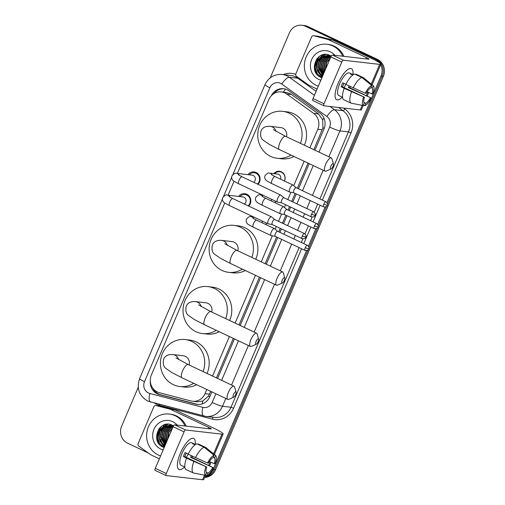 <?xml version="1.0" encoding="UTF-8"?>
<svg xmlns="http://www.w3.org/2000/svg" width="505" height="505" viewBox="0 0 505 505"><rect width="100%" height="100%" fill="white"/><g stroke="black" fill="none" stroke-linecap="round" stroke-linejoin="round"><path stroke-width="0.76" d="M266.419 223.002A6.874 6.439 96.6 0 1 265.908 224.573M275.705 201.23A6.874 6.439 96.6 0 1 275.193 202.802M273.849 173.651A6.874 6.439 96.6 0 1 279.48 171.264A6.874 6.439 96.6 0 1 281.38 171.807A6.874 6.439 96.6 0 1 284.479 181.03M238.631 196.432A7.31 6.849 96.6 0 1 244.799 193.667A7.31 6.849 96.6 0 1 246.819 194.248A7.31 6.849 96.6 0 1 248.738 206.103M247.917 174.661A7.31 6.849 96.6 0 1 254.084 171.902A7.31 6.849 96.6 0 1 256.104 172.476A7.31 6.849 96.6 0 1 258.023 184.338M313.801 149.663L322.947 127.778L322.657 119.792L318.51 113.947L291.574 94.574L289.712 93.494L285.994 92.459L281.323 91.923A12.89 12.076 -83.4 0 0 268.868 99.542L237.344 173.449M309.874 147.814L317.778 129.28A12.89 12.076 -83.4 0 0 313.649 113.385L286.714 94.018A12.89 12.076 -83.4 0 0 284.883 92.939A12.89 12.076 -83.4 0 0 281.323 91.923M224.744 202.991L151.374 374.994A12.89 12.076 -83.4 0 0 159.321 392.688L190.985 400.976A12.89 12.076 -83.4 0 0 192.556 401.267L197.398 401.822L202.688 401.058L208.527 396.04L210.711 391.343M216.449 377.898L233.31 338.369M239.042 324.923L259.425 277.15M265.157 263.698L276.563 236.965M278.754 231.82L280.243 228.336M282.434 223.191L285.849 215.193M288.039 210.055L289.529 206.564M291.72 201.426L295.135 193.421M297.325 188.283L308.063 163.109M192.556 401.267A12.89 12.076 -83.4 0 0 205.017 393.647L206.791 389.488M212.523 376.042L229.384 336.519M235.115 323.074L255.498 275.294M261.23 261.849L272.346 235.797M275.149 229.213L276.317 226.48M278.507 221.341L281.632 214.032M284.435 207.448L285.603 204.714M287.793 199.57L290.918 192.26M293.721 185.676L304.136 161.259M234.03 181.219L228.058 195.214M306.529 250.619L213.198 469.435L214.391 469.568A12.89 12.076 96.6 0 1 204.708 477.168A12.89 12.076 96.6 0 0 214.391 469.568L308.107 249.861L214.391 469.568L215.591 469.707A12.89 12.076 96.6 0 1 204.613 477.402M380.656 64.672A12.89 12.076 96.6 0 1 380.978 76.078L382.171 76.217L327.537 204.31L382.171 76.217A12.89 12.076 96.6 0 0 376.212 59.243A12.89 12.076 96.6 0 1 382.171 76.217L383.371 76.35L215.591 469.707M326.678 206.318L318.251 226.082L326.678 206.318M317.392 228.09L308.965 247.854L317.392 228.09M270.232 77.846L289.409 32.869A12.89 12.076 96.6 0 1 301.87 25.25A12.89 12.076 96.6 0 1 305.43 26.266L306.623 26.405L376.212 59.243L306.623 26.405A12.89 12.076 96.6 0 0 303.069 25.389A12.89 12.076 96.6 0 1 306.623 26.405L307.823 26.538L377.412 59.375A12.89 12.076 96.6 0 1 383.371 76.35M301.87 25.25L304.262 25.528A12.89 12.076 96.6 0 1 307.823 26.538M314.943 150.206L324.002 128.964A12.89 12.076 -83.4 0 0 319.873 113.076L288.898 90.799A12.89 12.076 -83.4 0 0 287.067 89.72A12.89 12.076 -83.4 0 0 283.507 88.703A12.89 12.076 -83.4 0 0 271.305 95.761M273.899 93.614A12.89 12.076 96.6 0 1 284.1 88.785M305.43 26.266L375.019 59.104A12.89 12.076 96.6 0 1 379.438 62.715M148.255 452.953L127.588 443.201A12.89 12.076 96.6 0 1 121.629 426.226L138.244 387.284M213.198 469.435A12.89 12.076 96.6 0 1 204.879 476.764M380.978 76.078L326.988 202.65M325.1 207.075L317.702 224.416M315.814 228.847L308.416 246.188M159.195 444.021A17.183 16.097 96.6 0 1 158.014 432.223M158.703 429.982A17.183 16.097 96.6 0 1 159.561 428.051M316.919 74.241A17.183 16.097 96.6 0 1 315.739 62.443M316.427 60.202A17.183 16.097 96.6 0 1 317.285 58.271M150.313 381.319A12.89 12.076 -83.4 0 0 159.315 394.588L195.732 404.114A12.89 12.076 -83.4 0 0 197.303 404.41A12.89 12.076 -83.4 0 0 209.764 396.791L211.86 391.88M217.592 378.434L234.453 338.912M240.191 325.466L260.567 277.687M266.299 264.241L277.706 237.501M279.896 232.363L281.386 228.872M283.576 223.734L286.991 215.736M289.182 210.591L290.672 207.107M292.868 201.962L296.277 193.964M298.474 188.82L309.205 163.652M197.903 404.461A12.89 12.076 96.6 0 1 196.931 404.252L160.514 394.727A12.89 12.076 96.6 0 1 152.731 388.111M338.072 83.514A17.183 5.738 -64.7 0 1 346.657 70.429A17.183 5.738 -64.7 0 1 352.938 74.645A17.183 5.738 -64.7 0 0 351.385 68.661A17.183 5.738 -64.7 0 0 338.072 83.514A17.183 5.738 -64.7 0 0 335.074 94.978A17.183 5.738 -64.7 0 0 342.321 97.137A17.183 5.738 -64.7 0 1 336.715 99.744A17.183 5.738 -64.7 0 1 338.072 83.514M317.077 89.069L308.795 85.156A2.146 2.014 -83.4 0 1 308.492 84.979L296.555 76.4A2.146 2.014 -83.4 0 1 295.873 73.749L311.541 37.004A2.146 2.014 -83.4 0 1 313.618 35.735L318.106 36.253A2.146 2.014 96.6 0 1 318.365 36.303L332.391 39.971A2.146 2.014 96.6 0 1 332.726 40.091L371.017 58.163A17.183 1.818 -156.9 0 1 380.846 64.217A17.183 1.818 -156.9 0 1 379.691 64.388L343.368 60.215A2.146 0.72 115.3 0 0 341.784 62.096L330.794 56.907A2.146 0.72 -64.7 0 1 332.378 55.032L368.701 59.205A4.299 0.454 23.1 0 0 368.991 59.161A4.299 0.454 23.1 0 0 366.535 57.646L328.237 39.573A2.146 2.014 -83.4 0 0 327.909 39.453L313.883 35.786A2.146 2.014 -83.4 0 0 313.618 35.735M349.075 85.951A8.591 2.866 115.3 0 1 348.305 87.535L371.2 98.014A11.173 3.731 -64.7 0 1 364.692 105.722L363.247 105.438L361.403 109.8A17.183 1.818 -156.9 0 1 360.248 109.97L323.926 105.797A2.146 0.72 115.3 0 1 323.844 105.779A2.146 0.72 115.3 0 1 324.014 103.746L341.784 62.096M312.936 100.615A2.146 0.72 -64.7 0 1 312.86 100.59A2.146 0.72 -64.7 0 1 313.031 98.563L330.794 56.907M365.248 93.204L366.169 93.311A8.591 2.866 -64.7 0 1 370.72 87.914L371.749 85.496A11.173 3.731 -64.7 0 0 365.248 93.204L345.874 84.442A14.178 4.734 -64.7 0 1 354.63 74.065L361.952 77.517L371.749 85.496M370.91 87.466L372.217 88.085A8.591 2.866 -64.7 0 1 371.958 93.974L367.11 91.689M343.987 83.338A8.591 2.866 115.3 0 0 343.261 84.897A8.591 2.866 115.3 0 0 342.516 86.873L364.49 97.244A8.591 2.866 -64.7 0 0 364.231 103.134L363.202 105.551L351.019 103.159L343.697 99.7A14.178 4.734 -64.7 0 1 344.195 88.375L364.49 97.244M344.195 88.375L341.14 86.715A12.461 4.16 -64.7 0 1 341.91 84.739A12.461 4.16 -64.7 0 1 342.813 82.782L345.957 84.266M341.172 96.594A12.461 4.16 -64.7 0 1 340.932 96.505L338.735 95.47A12.461 4.16 -64.7 0 1 339.713 83.704A12.461 4.16 -64.7 0 1 349.365 72.935L351.562 73.97A12.461 4.16 -64.7 0 1 351.783 74.102L353.159 74.753M350.243 86.506A12.461 4.16 -64.7 0 1 349.681 87.693L371.2 98.014M340.932 96.505A12.461 4.16 -64.7 0 1 340.711 96.379L342.548 97.244M372.217 88.085L373.245 85.667A11.173 3.731 -64.7 0 1 373.252 85.673L363.448 77.694L356.126 74.235L355.937 74.677M363.448 77.694A14.178 4.734 -64.7 0 1 363.619 77.814L373.252 85.673A11.173 3.731 -64.7 0 1 372.873 94.081L371.958 93.974M351.019 103.159A14.178 4.734 -64.7 0 1 351.524 91.828M363.202 105.551A11.173 3.731 -64.7 0 1 363.568 97.137M370.279 97.907A8.591 2.866 -64.7 0 1 365.727 103.304L363.871 102.433M364.692 105.722L365.727 103.304M351.562 73.97A12.461 4.16 -64.7 0 0 350.287 73.926L352.711 75.068M353.197 87.902A14.178 4.734 -64.7 0 1 361.952 77.517M345.856 84.221A8.591 2.866 -64.7 0 1 344.063 87.605M341.14 86.715L342.516 86.873M351.594 74.544L351.783 74.102M348.305 87.535L349.681 87.693M318.327 86.14A21.481 20.124 96.6 0 1 316.105 85.257A21.481 20.124 96.6 0 1 305.108 60.076A21.481 20.124 96.6 0 1 326.937 44.27A21.481 20.124 96.6 0 1 332.864 45.961A21.481 20.124 96.6 0 1 342.725 56.219M326.937 44.27L328.13 44.408A21.481 20.124 96.6 0 1 334.064 46.1A21.481 20.124 96.6 0 1 343.918 56.358M331.185 56.137L330.188 55.556C317.247 48.417 307.513 71.571 320.473 77.164L321.893 77.783M320.864 80.188A15.036 14.083 96.6 0 1 318.617 79.361A15.036 14.083 96.6 0 1 311.667 59.558A15.036 14.083 96.6 0 1 330.352 51.857A15.036 14.083 96.6 0 1 334.903 55.323M331.078 56.068L328.023 55.203L320.789 57.204L317.342 61.522L316.345 66.995L318.043 72.158L322.676 75.939M330.522 55.733L328.023 55.203M328.212 55.228L321.161 57.242L317.714 61.566L316.723 67.039L318.415 72.202L322.714 75.851M329.923 55.424L328.957 55.329M329.708 55.398L329.14 55.361M328.951 55.354L322.657 57.418L319.21 61.736L318.213 67.209L322.929 75.359M329.948 55.436L329.519 55.38M328.768 55.316L322.278 57.374L318.832 61.692L317.841 67.171L322.865 75.497M329.689 55.544L324.147 57.589L320.7 61.907L319.709 67.386L323.225 74.652M330.049 55.487L329.696 55.487M329.506 55.493L323.774 57.545L320.328 61.862L319.337 67.342L323.143 74.847M330.415 55.79L325.643 57.759L322.196 62.077L321.205 67.556L323.629 73.711M330.238 55.72L325.27 57.715L321.824 62.033L320.833 67.512L323.522 73.97M331.122 56.099L327.139 57.93L323.692 62.248L322.701 67.727L324.147 72.493M330.958 56.011L326.767 57.886L323.32 62.21L322.329 67.683L324.008 72.827M330.826 56.838L328.635 58.1L325.188 62.424L324.197 67.897L324.822 70.908M330.933 56.611L328.263 58.062L324.816 62.38L323.819 67.853L324.639 71.35M330.251 58.182L326.684 62.595L325.757 68.73M330.428 57.766L326.306 62.551L325.315 68.03L325.485 69.355M328.805 61.566L327.549 64.52M329.411 60.152L326.855 66.142M325.592 54.42L323.295 55.809M322.727 56.27L319.311 60.758M318.283 69.602L320.435 74.475M320.845 75.005L322.398 76.596M323.314 54.647L321.862 55.594L317.815 60.587M318.8 56.819L315.019 67.348L316.913 73.326L321.281 77.543M325.813 54.42L323.711 55.664M323.219 56.036L320.372 59.211M318.939 71.287L320.839 74.784M321.199 75.226L322.442 76.495M323.661 54.578L322.045 55.619L318.876 59.041M317.449 71.117L322.127 77.227M319.64 56.2L316.136 61.294L315.202 67.367L317.216 73.534L321.83 77.757M330.857 166.164A3.005 1.004 115.3 0 0 331.027 168.979A3.005 1.004 115.3 0 0 332.953 166.404A3.005 1.004 115.3 0 0 333.426 163.891A3.005 1.004 115.3 0 0 330.857 166.164M331.027 168.979L326.11 171.1A7.304 2.437 -64.7 0 1 325.125 171.157A7.304 2.437 -64.7 0 1 325.7 164.264A7.304 2.437 -64.7 0 1 331.356 157.951A7.304 2.437 -64.7 0 1 331.937 158.747L333.426 163.891M286.48 136.773A7.304 6.843 -83.4 0 0 282.762 128.131A7.304 6.843 -83.4 0 0 280.748 127.557L270.282 126.357C265.447 126.029 262.354 127.576 260.997 131.003C260.094 135.491 260.845 138.559 263.263 140.201L269.171 144.316L279.341 149.556L325.125 171.157M291.019 155.067A23.628 22.132 96.6 0 1 277.22 158.286A23.628 22.132 96.6 0 1 270.699 156.424A23.628 22.132 96.6 0 1 258.598 128.724A23.628 22.132 96.6 0 1 282.611 111.34A23.628 22.132 96.6 0 1 289.131 113.202A23.628 22.132 96.6 0 1 300.443 143.363M282.611 111.34L287.099 111.851A23.628 22.132 96.6 0 1 293.62 113.713A23.628 22.132 96.6 0 1 304.376 145.219M293.979 156.462A23.628 22.132 96.6 0 1 281.702 158.804L277.22 158.286M282.219 280.199A3.005 1.004 115.3 0 0 282.383 283.015A3.005 1.004 115.3 0 0 284.309 280.439A3.005 1.004 115.3 0 0 284.782 277.927A3.005 1.004 115.3 0 0 282.219 280.199M282.383 283.015L277.466 285.136A7.304 2.437 -64.7 0 1 276.481 285.199A7.304 2.437 -64.7 0 1 277.062 278.299A7.304 2.437 -64.7 0 1 282.718 271.987A7.304 2.437 -64.7 0 1 283.299 272.782L284.782 277.927M237.842 250.815A7.304 6.843 -83.4 0 0 234.124 242.173A7.304 6.843 -83.4 0 0 232.111 241.598L221.644 240.393C216.803 240.071 213.71 241.617 212.359 245.039C211.45 249.533 212.207 252.601 214.619 254.242L220.534 258.358L230.703 263.597L276.481 285.199M242.375 269.102A23.628 22.132 96.6 0 1 228.576 272.328A23.628 22.132 96.6 0 1 222.055 270.465A23.628 22.132 96.6 0 1 209.954 242.766A23.628 22.132 96.6 0 1 233.973 225.375A23.628 22.132 96.6 0 1 240.494 227.237A23.628 22.132 96.6 0 1 251.806 257.399M233.973 225.375L238.455 225.893A23.628 22.132 96.6 0 1 244.975 227.755A23.628 22.132 96.6 0 1 255.738 259.254M245.342 270.503A23.628 22.132 96.6 0 1 233.064 272.839L228.576 272.328M256.104 341.424A3.005 1.004 115.3 0 0 256.269 344.24A3.005 1.004 115.3 0 0 258.194 341.664A3.005 1.004 115.3 0 0 258.667 339.152A3.005 1.004 115.3 0 0 256.104 341.424M256.269 344.24L251.351 346.361A7.304 2.437 -64.7 0 1 250.366 346.424A7.304 2.437 -64.7 0 1 250.947 339.524A7.304 2.437 -64.7 0 1 256.603 333.212A7.304 2.437 -64.7 0 1 257.184 334.007L258.667 339.152M211.728 312.033A7.304 6.843 -83.4 0 0 208.009 303.398A7.304 6.843 -83.4 0 0 205.996 302.817L195.53 301.618C190.694 301.289 187.595 302.842 186.244 306.264C185.335 310.758 186.093 313.82 188.51 315.467L194.419 319.583L204.588 324.816L250.366 346.424M216.266 330.327A23.628 22.132 96.6 0 1 202.461 333.552A23.628 22.132 96.6 0 1 195.94 331.69A23.628 22.132 96.6 0 1 183.845 303.991A23.628 22.132 96.6 0 1 207.858 286.6A23.628 22.132 96.6 0 1 214.379 288.462A23.628 22.132 96.6 0 1 225.691 318.623M207.858 286.6L212.34 287.118A23.628 22.132 96.6 0 1 218.861 288.98A23.628 22.132 96.6 0 1 229.623 320.479M219.227 331.728A23.628 22.132 96.6 0 1 206.949 334.064L202.461 333.552M233.506 394.399A3.005 1.004 115.3 0 0 233.676 397.214A3.005 1.004 115.3 0 0 235.601 394.639A3.005 1.004 115.3 0 0 236.075 392.126A3.005 1.004 115.3 0 0 233.506 394.399M233.676 397.214L228.759 399.335A7.304 2.437 -64.7 0 1 227.774 399.392A7.304 2.437 -64.7 0 1 228.348 392.499A7.304 2.437 -64.7 0 1 234.011 386.18A7.304 2.437 -64.7 0 1 234.585 386.981L236.075 392.126M189.135 365.008A7.304 6.843 -83.4 0 0 185.417 356.366A7.304 6.843 -83.4 0 0 183.397 355.791L172.937 354.592C168.096 354.264 165.002 355.81 163.652 359.238C162.743 363.726 163.5 366.794 165.911 368.435L171.826 372.551L181.989 377.791L227.774 399.392M193.667 383.301A23.628 22.132 96.6 0 1 179.868 386.521A23.628 22.132 96.6 0 1 173.348 384.659A23.628 22.132 96.6 0 1 161.246 356.959A23.628 22.132 96.6 0 1 185.259 339.568A23.628 22.132 96.6 0 1 191.786 341.437A23.628 22.132 96.6 0 1 203.092 371.598M185.259 339.568L189.747 340.086A23.628 22.132 96.6 0 1 196.268 341.948A23.628 22.132 96.6 0 1 207.025 373.454M196.628 384.696A23.628 22.132 96.6 0 1 184.357 387.038L179.868 386.521M257.443 184.06A6.445 6.035 -83.4 0 0 256.067 173.303A6.445 6.035 -83.4 0 0 254.286 172.798A6.445 6.035 -83.4 0 0 249.192 174.806M253.636 182.267A3.87 3.623 -83.4 0 0 252.197 175.153L236.529 173.354A3.87 3.623 -83.4 0 1 239.332 175.412M283.924 197.745L280.78 195.088A3.87 1.288 115.3 0 0 280.679 195.025A3.87 1.288 115.3 0 0 280.54 194.987A3.87 1.288 115.3 0 0 277.687 198.37A3.87 1.288 115.3 0 0 277.378 202.019A3.87 1.288 115.3 0 0 277.491 202.057A3.87 1.288 115.3 0 0 277.523 202.057M283.955 197.771A2.79 0.934 115.3 0 0 283.886 197.726A2.79 0.934 115.3 0 0 283.785 197.695A2.79 0.934 115.3 0 0 281.721 200.138A2.79 0.934 115.3 0 0 281.5 202.776A2.79 0.934 115.3 0 0 281.582 202.802M248.157 205.832A6.445 6.035 -83.4 0 0 246.781 195.075A6.445 6.035 -83.4 0 0 245.001 194.564A6.445 6.035 -83.4 0 0 239.907 196.578M244.351 204.033A3.87 3.623 -83.4 0 0 242.911 196.925L227.244 195.126A3.87 3.623 -83.4 0 1 230.046 197.177M274.638 219.511L271.494 216.86A3.87 1.288 115.3 0 0 271.393 216.796A3.87 1.288 115.3 0 0 271.254 216.759A3.87 1.288 115.3 0 0 268.401 220.136A3.87 1.288 115.3 0 0 268.092 223.791A3.87 1.288 115.3 0 0 268.205 223.822A3.87 1.288 115.3 0 0 268.237 223.829M274.669 219.542A2.79 0.934 115.3 0 0 274.6 219.498A2.79 0.934 115.3 0 0 274.499 219.467A2.79 0.934 115.3 0 0 272.435 221.91A2.79 0.934 115.3 0 0 272.214 224.548A2.79 0.934 115.3 0 0 272.296 224.573M284.372 180.979A6.445 6.035 -83.4 0 0 281.512 172.237A6.445 6.035 -83.4 0 0 279.732 171.725A6.445 6.035 -83.4 0 0 274.638 173.739M280.603 179.206A3.87 3.623 -83.4 0 0 277.643 174.086L269.569 173.158A3.87 3.623 -83.4 0 1 272.372 175.216M296.157 187.727L293.014 185.076A3.87 1.288 115.3 0 0 292.919 185.013A3.87 1.288 115.3 0 0 292.774 184.975A3.87 1.288 115.3 0 0 289.92 188.359A3.87 1.288 115.3 0 0 289.618 192.007A3.87 1.288 115.3 0 0 289.725 192.045A3.87 1.288 115.3 0 0 289.756 192.045M296.189 187.759A2.79 0.934 115.3 0 0 296.119 187.715A2.79 0.934 115.3 0 0 296.018 187.683A2.79 0.934 115.3 0 0 293.96 190.126A2.79 0.934 115.3 0 0 293.74 192.765A2.79 0.934 115.3 0 0 293.815 192.79M286.872 209.499L283.728 206.848A3.87 1.288 115.3 0 0 283.633 206.785A3.87 1.288 115.3 0 0 283.488 206.741A3.87 1.288 115.3 0 0 280.635 210.124A3.87 1.288 115.3 0 0 280.332 213.779A3.87 1.288 115.3 0 0 280.439 213.811A3.87 1.288 115.3 0 0 280.471 213.817M286.903 209.531A2.79 0.934 115.3 0 0 286.834 209.48A2.79 0.934 115.3 0 0 286.733 209.455A2.79 0.934 115.3 0 0 284.668 211.898A2.79 0.934 115.3 0 0 284.454 214.537A2.79 0.934 115.3 0 0 284.53 214.562M275.086 202.751A6.445 6.035 -83.4 0 0 275.61 201.186M271.318 200.971A3.87 3.623 -83.4 0 0 271.526 199.254M277.586 231.271L274.442 228.614A3.87 1.288 115.3 0 0 274.348 228.557A3.87 1.288 115.3 0 0 274.202 228.512A3.87 1.288 115.3 0 0 271.349 231.896A3.87 1.288 115.3 0 0 271.046 235.545A3.87 1.288 115.3 0 0 271.153 235.582A3.87 1.288 115.3 0 0 271.185 235.589M277.617 231.296A2.79 0.934 115.3 0 0 277.548 231.252A2.79 0.934 115.3 0 0 277.447 231.227A2.79 0.934 115.3 0 0 275.383 233.67A2.79 0.934 115.3 0 0 275.168 236.302A2.79 0.934 115.3 0 0 275.244 236.327M265.8 224.523A6.445 6.035 -83.4 0 0 266.324 222.957M262.032 222.743A3.87 3.623 -83.4 0 0 262.24 221.026M180.348 453.294A17.183 5.738 -64.7 0 1 188.933 440.202A17.183 5.738 -64.7 0 1 195.214 444.425A17.183 5.738 -64.7 0 0 193.661 438.441A17.183 5.738 -64.7 0 0 180.348 453.294A17.183 5.738 -64.7 0 0 177.35 464.751A17.183 5.738 -64.7 0 0 184.596 466.917A17.183 5.738 -64.7 0 1 178.991 469.524A17.183 5.738 -64.7 0 1 180.348 453.294M159.353 458.843L151.071 454.936A2.146 2.014 -83.4 0 1 150.768 454.759L138.831 446.18A2.146 2.014 -83.4 0 1 138.149 443.529L153.817 406.784A2.146 2.014 -83.4 0 1 155.893 405.515L160.382 406.033A2.146 2.014 96.6 0 1 160.64 406.077L174.667 409.751A2.146 2.014 96.6 0 1 175.001 409.871L213.293 427.937A17.183 1.818 -156.9 0 1 223.122 433.997A17.183 1.818 -156.9 0 1 221.966 434.167L185.644 429.995A2.146 0.72 115.3 0 0 184.06 431.876L173.07 426.687A2.146 0.72 -64.7 0 1 174.654 424.812L210.976 428.979A4.299 0.454 23.1 0 0 211.267 428.941A4.299 0.454 23.1 0 0 208.811 427.426L170.513 409.353A2.146 2.014 -83.4 0 0 170.185 409.233L156.159 405.565A2.146 2.014 -83.4 0 0 155.893 405.515M191.351 455.731A8.591 2.866 115.3 0 1 190.581 457.315L213.476 467.788A11.173 3.731 -64.7 0 1 206.968 475.502L205.522 475.218L203.679 479.58A17.183 1.818 -156.9 0 1 202.524 479.75L166.202 475.577A2.146 0.72 115.3 0 1 166.12 475.558A2.146 0.72 115.3 0 1 166.29 473.526L184.06 431.876M155.212 470.395A2.146 0.72 -64.7 0 1 155.136 470.37A2.146 0.72 -64.7 0 1 155.306 468.343L173.07 426.687M207.523 462.984L208.445 463.091A8.591 2.866 -64.7 0 1 212.996 457.694L214.025 455.276A11.173 3.731 -64.7 0 0 207.523 462.984L188.15 454.222A14.178 4.734 -64.7 0 1 196.906 443.844L204.228 447.297L214.025 455.276M213.186 457.246L214.492 457.865A8.591 2.866 -64.7 0 1 214.234 463.754L209.386 461.469M186.263 453.118A8.591 2.866 115.3 0 0 185.537 454.677A8.591 2.866 115.3 0 0 184.792 456.653L206.766 467.018A8.591 2.866 -64.7 0 0 206.507 472.914L205.478 475.331L193.295 472.933L185.973 469.48A14.178 4.734 -64.7 0 1 186.471 458.149L206.766 467.018M186.471 458.149L183.416 456.495A12.461 4.16 -64.7 0 1 184.186 454.519A12.461 4.16 -64.7 0 1 185.089 452.562L188.232 454.045M183.448 466.374A12.461 4.16 -64.7 0 1 183.208 466.285L181.011 465.25A12.461 4.16 -64.7 0 1 181.989 453.484A12.461 4.16 -64.7 0 1 191.641 442.715L193.838 443.75A12.461 4.16 -64.7 0 1 194.059 443.876L195.435 444.533M192.519 456.286A12.461 4.16 -64.7 0 1 191.957 457.473L213.476 467.788M183.208 466.285A12.461 4.16 -64.7 0 1 182.987 466.159L184.824 467.024M214.492 457.865L215.521 455.447L205.724 447.468L198.402 444.015L198.213 444.457M205.724 447.468A14.178 4.734 -64.7 0 1 205.895 447.594L215.528 455.453A11.173 3.731 -64.7 0 1 215.149 463.861L214.234 463.754M193.295 472.933A14.178 4.734 -64.7 0 1 193.8 461.608M205.478 475.331A11.173 3.731 -64.7 0 1 205.844 466.917M212.555 467.687A8.591 2.866 -64.7 0 1 208.003 473.084L206.147 472.207M206.968 475.502L208.003 473.084M193.838 443.75A12.461 4.16 -64.7 0 0 192.563 443.706L194.987 444.848M195.473 457.675A14.178 4.734 -64.7 0 1 204.228 447.297M188.131 454.001A8.591 2.866 -64.7 0 1 186.339 457.385M183.416 456.495L184.792 456.653M193.869 444.324L194.059 443.876M190.581 457.315L191.957 457.473M160.603 455.92A21.481 20.124 96.6 0 1 158.381 455.037A21.481 20.124 96.6 0 1 147.384 429.856A21.481 20.124 96.6 0 1 169.213 414.049A21.481 20.124 96.6 0 1 175.14 415.741A21.481 20.124 96.6 0 1 185 425.999M169.213 414.049L170.406 414.182A21.481 20.124 96.6 0 1 176.34 415.88A21.481 20.124 96.6 0 1 186.193 426.138M173.461 425.917L172.464 425.336C159.523 418.197 149.789 441.351 162.749 446.944L164.169 447.556M163.14 449.968A15.036 14.083 96.6 0 1 160.893 449.141A15.036 14.083 96.6 0 1 153.943 429.338A15.036 14.083 96.6 0 1 172.628 421.637A15.036 14.083 96.6 0 1 177.179 425.096M173.354 425.848L170.299 424.983L163.064 426.977L159.618 431.302L158.62 436.774L160.319 441.938L164.952 445.719M172.798 425.513L170.299 424.983M170.488 425.008L163.437 427.022L159.99 431.339L158.999 436.819L160.691 441.982L164.99 445.631M172.199 425.204L171.233 425.109M171.984 425.178L171.416 425.141M171.227 425.134L164.933 427.192L161.486 431.516L160.489 436.989L165.204 445.139M172.224 425.216L171.795 425.153M171.043 425.096L164.554 427.154L161.108 431.472L160.117 436.945L165.141 445.277M171.965 425.324L166.423 427.369L162.976 431.687L161.985 437.16L165.501 444.425M172.325 425.267L171.971 425.267M171.782 425.267L166.05 427.325L162.604 431.642L161.613 437.122L165.419 444.627M172.691 425.57L167.919 427.539L164.472 431.857L163.481 437.336L165.905 443.485M172.514 425.5L167.546 427.495L164.1 431.813L163.109 437.292L165.798 443.743M173.398 425.879L169.415 427.71L165.968 432.027L164.977 437.507L166.423 442.273M173.234 425.791L169.042 427.666L165.596 431.983L164.605 437.463L166.284 442.607M173.101 426.618L170.911 427.88L167.464 432.198L166.473 437.677L167.098 440.688M173.209 426.384L170.538 427.836L167.092 432.16L166.095 437.633L166.915 441.124M172.527 427.962L168.96 432.375L168.032 438.504M172.704 427.546L168.582 432.33L167.591 437.803L167.761 439.135M171.081 431.346L169.825 434.3M171.687 429.932L169.131 435.916M167.868 424.194L165.571 425.589M165.002 426.05L161.587 430.538M160.558 439.382L162.711 444.248M163.121 444.785L164.674 446.376M165.589 424.427L164.138 425.374L160.091 430.367M161.076 426.599L157.295 437.128L159.189 443.1L163.557 447.323M168.089 424.2L165.987 425.437M165.495 425.816L162.648 428.991M161.215 441.067L163.115 444.564M163.475 445.006L164.718 446.269M165.937 424.358L164.321 425.399L161.152 428.821M159.725 440.89L164.403 447.007M161.916 425.98L158.412 431.074L157.478 437.147L159.492 443.314L164.106 447.537M291.574 94.574L286.714 94.018M156.417 392.72A12.89 4.476 -75.3 0 1 156.481 391.52M324.242 128.371A12.89 1.363 -156.9 0 1 322.947 127.778M322.657 119.792A12.89 4.002 -54.3 0 1 323.951 118.145M209.834 396.633A12.89 1.363 -156.9 0 1 208.527 396.04M283.273 92.144A12.89 4.002 -54.3 0 1 285.66 89.164M202.372 403.842A12.89 4.476 -75.3 0 1 202.688 401.058M318.51 113.947L313.649 113.385M322.272 129.798L317.778 129.28M209.512 394.165L205.017 393.647M377.412 59.375L375.019 59.104M318.971 152.106L329.639 127.096A8.591 8.048 -83.4 0 0 326.887 116.497L281.771 84.057A8.591 8.048 -83.4 0 0 280.546 83.338A8.591 8.048 -83.4 0 0 269.872 87.737L232.9 174.421M282.143 74.469A17.183 16.097 96.6 0 1 286.89 75.819A17.183 16.097 96.6 0 1 289.333 77.259L297.849 78.237A17.183 16.097 -83.4 0 0 295.412 76.798A17.183 16.097 -83.4 0 0 290.665 75.447L282.143 74.469C274.228 74.046 268.496 77.461 264.955 84.714A8.591 0.909 23.1 0 0 269.872 87.737M222.351 199.14L144.493 381.679A8.591 8.048 -83.4 0 0 148.47 392.991A8.591 8.048 -83.4 0 0 149.789 393.471L202.827 407.346A8.591 8.048 -83.4 0 0 212.182 402.466L215.887 393.786M150.749 402.157A8.591 2.986 -75.3 0 1 150.604 402.131A8.591 2.986 -75.3 0 1 149.789 393.471M283.172 74.582A19.335 18.111 96.6 0 1 295.703 74.374M343.57 108.057L344.858 108.985A19.335 18.111 96.6 0 1 351.051 132.828L322.36 200.094M320.164 205.238L313.075 221.865M310.878 227.004L303.789 243.637M301.592 248.776L233.6 408.191A19.335 18.111 96.6 0 1 212.548 419.182L159.511 405.307A19.335 18.111 96.6 0 1 154.65 403.186M329.986 106.498L334.449 109.705L342.971 110.683L338.508 107.477M326.887 116.497A8.591 2.664 -54.3 0 1 334.449 109.705A17.183 16.097 96.6 0 1 339.953 130.896L348.475 131.874A17.183 16.097 -83.4 0 0 342.971 110.683A2.146 0.669 125.7 0 0 344.858 108.985M281.771 84.057A8.591 2.664 -54.3 0 1 289.333 77.259L314.419 95.3M316.098 91.361L297.849 78.237A2.146 0.669 125.7 0 0 298.606 77.871M225.823 398.47L222.497 406.266L231.019 407.245L299.111 247.601M212.182 402.466A8.591 0.909 23.1 0 0 222.497 406.266A17.183 16.097 96.6 0 1 205.889 416.423L214.41 417.401A17.183 16.097 -83.4 0 0 231.019 407.245L233.6 408.191M329.639 127.096A8.591 0.909 23.1 0 0 339.953 130.896L328.906 156.79M323.175 170.242L312.437 195.41M310.24 200.554L306.832 208.552M304.635 213.697L303.151 217.182M300.955 222.32L297.546 230.324M295.349 235.463L293.866 238.953M291.669 244.092L280.269 270.832M274.531 284.277L254.154 332.056M248.416 345.502L231.555 385.025M301.302 242.463L302.842 238.859M304.957 233.903L308.397 225.836M310.588 220.691L312.128 217.087M314.243 212.132L317.683 204.064M319.873 198.919L348.475 131.874L351.051 132.828M231.637 177.375L223.614 196.186M221.619 380.341L238.48 340.812M244.218 327.366L264.595 279.587M270.333 266.141L281.733 239.402M283.93 234.263L285.413 230.779M287.61 225.634L291.019 217.636M293.216 212.491L294.699 209.007M296.896 203.862L300.305 195.864M302.501 190.726L313.239 165.552M212.548 419.182A2.146 0.745 104.7 0 0 212.548 417.187M159.511 405.307A2.146 0.745 104.7 0 0 159.649 404.492M203.793 416.032A8.591 2.986 -75.3 0 1 203.648 416.006A8.591 2.986 -75.3 0 1 202.827 407.346M205.889 416.423L147.788 401.109C139.127 395.907 136.394 388.421 139.582 378.649A8.591 0.909 23.1 0 0 144.493 381.679M196.931 404.252L195.732 404.114M160.514 394.727L159.315 394.588M360.248 109.97L362.218 105.356M366.396 95.559L367.886 92.055M371.295 84.076L379.691 64.388M313.031 98.563L324.014 103.746M366.005 58.889L366.535 57.646M332.726 40.091L328.237 39.573M332.378 55.032L343.368 60.215M327.909 39.453L332.391 39.971M318.365 36.303L313.883 35.786M316.572 73.787A17.183 16.097 96.6 0 1 316.887 58.757M276.008 131.395A7.304 6.843 -83.4 0 0 272.302 126.932A7.304 6.843 -83.4 0 0 270.282 126.357M273.344 129.633L285.577 136.344A7.304 2.437 115.3 0 0 279.915 142.656A7.304 2.437 115.3 0 0 279.341 149.556M227.364 245.43A7.304 6.843 -83.4 0 0 223.658 240.967A7.304 6.843 -83.4 0 0 221.644 240.393M224.706 243.669L236.933 250.385A7.304 2.437 115.3 0 0 231.277 256.698A7.304 2.437 115.3 0 0 230.703 263.597M201.249 306.655A7.304 6.843 -83.4 0 0 197.543 302.192A7.304 6.843 -83.4 0 0 195.53 301.618M198.591 304.894L210.819 311.61A7.304 2.437 115.3 0 0 205.163 317.923A7.304 2.437 115.3 0 0 204.588 324.816M178.656 359.623A7.304 6.843 -83.4 0 0 174.951 355.166A7.304 6.843 -83.4 0 0 172.937 354.592M175.999 357.868L188.226 364.578A7.304 2.437 115.3 0 0 182.57 370.891A7.304 2.437 115.3 0 0 181.989 377.791M311.534 214.208L315.076 215.414C314.83 214.903 316.597 214.455 313.7 211.797A2.79 0.934 115.3 0 0 311.534 214.208A2.79 0.934 115.3 0 0 311.314 216.847L281.5 202.776M238.316 174.774L242.078 176.813A3.87 1.288 115.3 0 0 239.08 180.152A3.87 1.288 115.3 0 0 238.991 180.373A3.87 1.288 115.3 0 0 238.777 183.801L277.378 202.019M302.249 235.98L305.79 237.186C305.544 236.668 307.311 236.226 304.414 233.562A2.79 0.934 115.3 0 0 302.249 235.98A2.79 0.934 115.3 0 0 302.028 238.612L272.214 224.548M229.03 196.546L232.792 198.579A3.87 1.288 115.3 0 0 229.794 201.924A3.87 1.288 115.3 0 0 229.706 202.145A3.87 1.288 115.3 0 0 229.491 205.573L268.092 223.791M323.768 204.197L327.309 205.402C327.063 204.885 328.837 204.443 325.933 201.779A2.79 0.934 115.3 0 0 323.768 204.197A2.79 0.934 115.3 0 0 323.553 206.829L293.74 192.765M271.355 174.578L275.118 176.611A3.87 1.288 115.3 0 0 272.119 179.957A3.87 1.288 115.3 0 0 272.031 180.178A3.87 1.288 115.3 0 0 271.816 183.605L289.618 192.007M314.482 225.962L318.024 227.174C317.778 226.657 319.551 226.215 316.648 223.551A2.79 0.934 115.3 0 0 314.482 225.962A2.79 0.934 115.3 0 0 314.268 228.601L284.454 214.537M263.086 196.982A3.87 3.623 -83.4 0 0 260.283 194.924L263.01 195.239M262.07 196.35L265.832 198.383A3.87 1.288 115.3 0 0 262.834 201.729A3.87 1.288 115.3 0 0 262.745 201.95A3.87 1.288 115.3 0 0 262.531 205.377L280.332 213.779M305.197 247.734L308.738 248.94C308.492 248.428 310.266 247.987 307.362 245.323A2.79 0.934 115.3 0 0 305.197 247.734A2.79 0.934 115.3 0 0 304.982 250.373L275.168 236.302M253.8 218.753A3.87 3.623 -83.4 0 0 250.998 216.695L253.725 217.011M252.784 218.122L256.546 220.155A3.87 1.288 115.3 0 0 253.548 223.494A3.87 1.288 115.3 0 0 253.459 223.721A3.87 1.288 115.3 0 0 253.245 227.149L271.046 235.545M202.524 479.75L204.493 475.136M208.672 465.339L210.162 461.835M213.571 453.856L221.966 434.167M155.306 468.343L166.29 473.526M208.281 428.669L208.811 427.426M175.001 409.871L170.513 409.353M174.654 424.812L185.644 429.995M170.185 409.233L174.667 409.751M160.64 406.077L156.159 405.565M158.848 443.567A17.183 16.097 96.6 0 1 159.163 428.537M264.955 84.714L139.582 378.649M367.286 96.013L368.789 92.484M372.097 84.733L380.846 64.217M312.86 100.59L323.844 105.779M285.577 136.344L331.356 157.951M236.933 250.385L282.718 271.987M210.819 311.61L256.603 333.212M188.226 364.578L234.011 386.18M254.286 172.798L257.203 173.133M236.529 173.354C235.557 172.641 234.004 173.524 231.864 175.993C231.448 177.76 231.77 179.161 232.824 180.209C232.786 180.588 234.768 181.787 238.777 183.801M242.078 176.813L280.679 195.025M281.537 202.795L277.491 202.057M313.7 211.797L283.886 197.726M311.314 216.847C315.297 217.358 314.451 215.73 315.076 215.414M245.001 194.564L247.917 194.905M227.244 195.126C226.272 194.412 224.719 195.296 222.579 197.764C222.162 199.532 222.484 200.933 223.538 201.975C223.5 202.353 225.482 203.553 229.491 205.573M232.792 198.579L271.393 216.796M272.252 224.567L268.205 223.822M304.414 233.562L274.6 219.498M302.028 238.612C306.011 239.13 305.165 237.501 305.79 237.186M279.732 171.725L281.657 171.952M271.816 183.605C267.808 181.585 265.832 180.392 265.876 180.026C264.797 178.915 264.475 177.507 264.904 175.797C267.044 173.329 268.597 172.445 269.569 173.158M275.118 176.611L292.919 185.013M293.777 192.784L289.725 192.045M325.933 201.779L296.119 187.715M323.553 206.829C327.537 207.347 326.691 205.718 327.309 205.402M262.531 205.377C258.522 203.357 256.546 202.164 256.591 201.798C255.511 200.687 255.189 199.279 255.618 197.569C257.758 195.1 259.311 194.217 260.283 194.924M265.832 198.383L283.633 206.785M284.492 214.549L280.439 213.811M316.648 223.551L286.834 209.48M314.268 228.601C318.251 229.118 317.405 227.49 318.024 227.174M253.245 227.149C249.236 225.129 247.261 223.936 247.305 223.564C246.225 222.459 245.903 221.051 246.333 219.34C248.473 216.866 250.025 215.989 250.998 216.695M256.546 220.155L274.348 228.557M275.206 236.321L271.153 235.582M307.362 245.323L277.548 231.252M304.982 250.373C308.965 250.89 308.119 249.262 308.738 248.94M209.562 465.793L211.065 462.264M214.373 454.513L223.122 433.997M155.136 470.37L166.12 475.558"/></g></svg>
